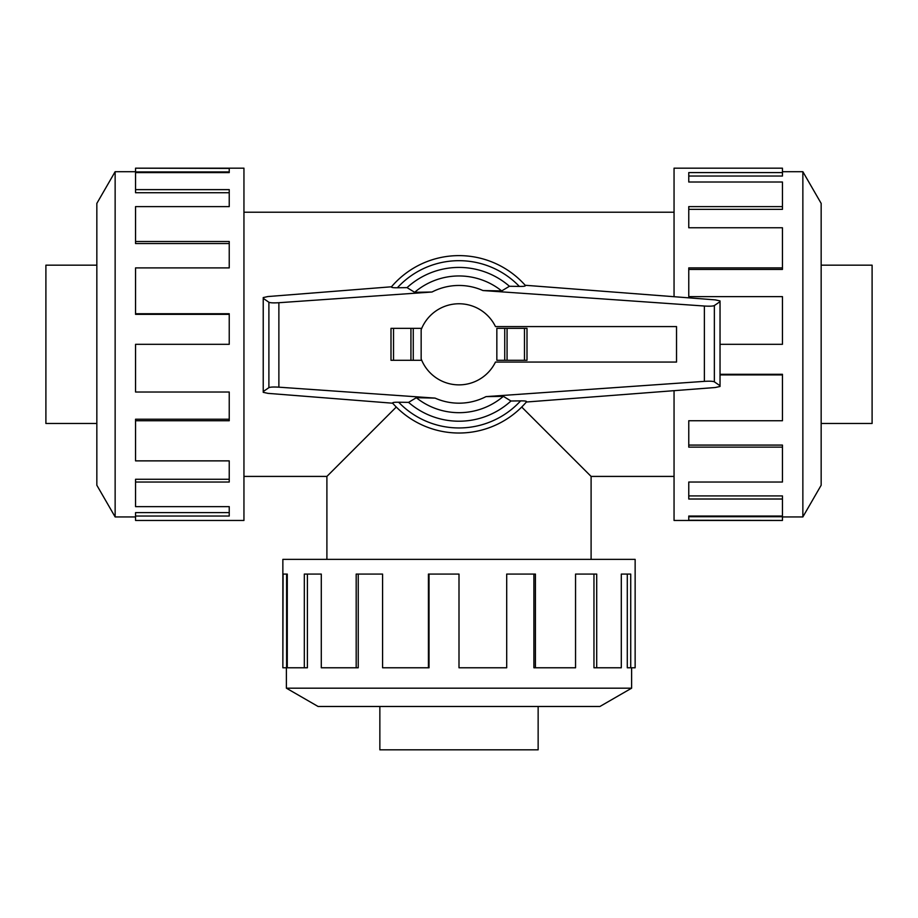 <?xml version="1.0" encoding="UTF-8"?>
<svg xmlns="http://www.w3.org/2000/svg" width="918" height="918" viewBox="0 0 918 918"><rect width="100%" height="100%" fill="white"/><g stroke="black" fill="none" stroke-linecap="round" stroke-linejoin="round"><path stroke-width="1.38" d="M521.722 407.041L591.1 476.419L591.1 559.372M326.9 559.372L326.9 476.419L396.278 407.041M96.838 423.473L45.9 423.473L45.9 265.176L96.838 265.176M821.162 265.176L872.1 265.176L872.1 423.473L821.162 423.473M538.143 706.481L538.143 749.822L379.857 749.822L379.857 706.481M115.14 171.7L96.838 203.406L96.838 485.232L115.14 516.937L115.14 171.7L135.554 171.7M135.554 420.742L135.554 460.87L229.236 460.87L229.236 482.03L135.554 482.03L135.554 506.633L229.236 506.633L229.236 516.042L135.554 516.042L135.554 520.46L243.947 520.46L243.947 168.178L135.554 168.178L229.236 168.407L229.236 172.595L135.554 172.595L135.554 189.636L229.236 189.636L229.236 206.607L135.554 206.607L135.554 241.503L229.236 241.503L229.236 267.895L135.554 267.895L135.554 313.738L229.236 313.738L229.236 344.319L135.554 344.319L135.554 392.02L229.236 392.02L229.236 420.742L135.554 420.742L135.554 419.216L229.236 419.216M135.554 313.738L135.554 314.346L229.236 314.346M135.554 241.503L135.554 243.557L229.236 243.557M135.554 189.636L135.554 192.723L229.236 192.723M229.236 172.595L229.236 171.918L135.554 171.918L135.554 168.407M802.86 516.937L821.162 485.232L821.162 203.406L802.86 171.7L802.86 516.937L782.446 516.937M674.053 390.678L674.053 520.46L782.446 520.46L688.764 520.242L688.764 516.042L782.446 516.042L782.446 499.013L688.764 499.013L688.764 482.03L782.446 482.03L782.446 447.135L688.764 447.135L688.764 420.742L782.446 420.742L782.446 374.911L720.033 374.911M782.446 374.911L782.446 374.292L720.033 374.292M782.446 447.135L782.446 445.081L688.764 445.081M782.446 499.013L782.446 495.915L688.764 495.915M688.764 516.042L688.764 516.719L782.446 516.719L782.446 520.242M286.382 688.179L318.087 706.481L599.913 706.481L631.618 688.179L286.382 688.179L286.382 667.776M535.423 667.776L575.552 667.776L575.552 574.083L596.711 574.083L596.711 667.776L621.302 667.776L621.302 574.083L630.723 574.083L630.723 667.776L635.141 667.776L635.141 559.372L282.859 559.372L282.859 667.776L283.077 574.083L287.277 574.083L287.277 667.776L304.317 667.776L304.317 574.083L321.289 574.083L321.289 667.776L356.184 667.776L356.184 574.083L382.576 574.083L382.576 667.776L428.419 667.776L428.419 574.083L459 574.083L459 667.776L506.702 667.776L506.702 574.083L535.423 574.083L535.423 667.776L533.897 667.776L533.897 574.083M428.419 667.776L429.027 667.776L429.027 574.083M356.184 667.776L358.238 667.776L358.238 574.083M304.317 667.776L307.404 667.776L307.404 574.083M287.277 574.083L286.6 574.083L286.6 667.776L283.077 667.776M676.532 362.059L676.532 326.579L495.468 326.579A40.553 40.553 0 0 0 421.155 329.746L421.155 358.892A40.553 40.553 0 0 0 495.468 362.059L676.532 362.059M527.001 360.292L527.001 328.357L527.001 360.292L496.845 360.292L496.845 328.357L504.739 328.357L504.739 360.292M421.729 328.357L390.999 328.357L390.999 360.292L421.729 360.292M413.261 360.292L413.261 328.357M399.399 402.245C394.017 402.13 391.86 402.486 392.95 403.3M392.663 403.209L267.895 393.352L263.225 392.319L263.225 391.55L268.894 387.66C270.213 387.017 273.541 386.857 278.877 387.178L435.063 398.102L416.313 397.712L408.567 402.371L398.653 402.222A83.63 83.63 0 0 0 520.609 400.879L510.959 401.005L503.351 396.346L486.001 396.622L704.381 381.36C709.729 381.039 713.056 381.2 714.365 381.842L720.033 385.721L720.033 386.467L715.294 387.511L526.37 402.015M525.188 285.268L715.294 299.876L720.033 300.92L720.033 301.655L714.365 305.545C713.056 306.187 709.729 306.348 704.381 306.027L482.937 290.547L501.687 290.926L509.433 286.267L519.347 286.416A83.63 83.63 0 0 0 397.391 287.759L407.041 287.632L414.649 292.303L431.999 292.016L278.877 302.722C273.541 303.043 270.213 302.883 268.894 302.24L263.225 298.35L263.225 297.581L267.895 296.548L391.493 286.783M518.601 286.405C523.983 286.508 526.14 286.152 525.05 285.337M390.999 360.292L390.999 328.357M527.001 328.357L504.739 328.357M391.779 286.668C390.701 287.495 392.835 287.85 398.183 287.747M526.221 401.969C527.299 401.143 525.165 400.787 519.817 400.891M720.033 301.655L720.033 385.721M263.225 298.35L263.225 391.55M392.514 403.036A88.702 88.702 0 0 0 526.645 401.694M408.567 402.371A76.905 76.905 0 0 0 510.959 401.005M501.687 290.926A68.357 68.357 0 0 0 414.649 292.303M525.486 285.601A88.702 88.702 0 0 0 391.355 286.944A88.702 88.702 0 0 1 525.486 285.601M509.433 286.267A76.905 76.905 0 0 0 407.041 287.632M416.313 397.712A68.357 68.357 0 0 0 503.351 396.346M596.711 667.776L593.957 667.776L593.957 574.083M630.723 667.776L627.292 667.776L627.292 574.083M720.033 344.319L782.446 344.319L782.446 296.617L688.764 296.617L688.764 267.895L782.446 267.895L782.446 269.422L688.764 269.422M782.446 267.895L782.446 227.767L688.764 227.767L688.764 206.607L782.446 206.607L782.446 209.361L688.764 209.361M782.446 206.607L782.446 182.016L688.764 182.016L688.764 172.595L782.446 172.595L782.446 176.038L688.764 176.038M782.446 172.595L782.446 168.178L674.053 168.178L674.053 296.709M135.554 482.03L135.554 479.276L229.236 479.276M135.554 516.042L135.554 512.611L229.236 512.611M393.524 360.292L393.524 328.357M410.931 360.292L410.931 328.357M524.476 328.357L524.476 360.292M507.069 328.357L507.069 360.292M714.365 305.545L714.365 381.842M268.894 302.24L268.894 387.66M278.877 302.722L278.877 387.178M704.381 306.027L704.381 381.36M482.937 290.547A58.867 58.867 0 0 0 431.999 292.016M435.063 398.102A58.867 58.867 0 0 0 486.001 396.622M243.947 476.419L326.9 476.419M243.947 212.219L674.053 212.219M631.618 688.179L631.618 667.776M802.86 171.7L782.446 171.7M115.14 516.937L135.554 516.937M591.1 476.419L674.053 476.419"/></g></svg>
